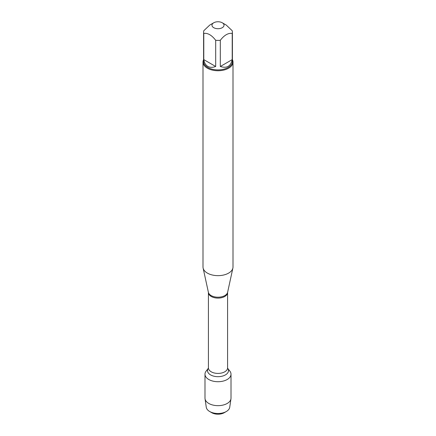 <?xml version="1.0" encoding="UTF-8"?>
<svg xmlns="http://www.w3.org/2000/svg" width="436" height="436" viewBox="0 0 436 436"><rect width="100%" height="100%" fill="white"/><g stroke="black" fill="none" stroke-linecap="round" stroke-linejoin="round"><path stroke-width="0.65" d="M202.996 62.076L202.996 266.985A15.004 8.666 0 0 0 203.111 268.064A15.004 8.666 0 0 0 207.389 273.11A15.004 8.666 0 0 0 222.867 275.181A15.004 8.666 0 0 0 232.889 268.064A15.004 8.666 0 0 0 233.004 266.985L233.004 62.076A15.004 8.666 180 0 1 223.744 70.082A15.004 8.666 180 0 1 207.389 68.201A15.004 8.666 180 0 1 202.996 62.076A15.004 8.666 180 0 1 203.596 59.65M229.876 371.134A13.009 7.51 180 0 1 218 381.713A13.009 7.51 180 0 1 206.124 371.134L208.359 368.246A10.48 6.05 180 0 0 218 376.677A10.48 6.05 180 0 0 227.641 368.246L229.876 371.134M232.404 59.65A15.004 8.666 180 0 1 233.004 62.076M213.738 27.691A6.022 3.477 0 0 0 222.262 27.691A6.022 3.477 0 0 0 222.262 22.776A6.022 3.477 0 0 0 218.97 21.8A6.022 3.477 0 0 0 213.738 22.776A6.022 3.477 0 0 0 213.738 27.691M220.316 66.49C226.818 68.594 230.786 66.299 232.219 59.618L220.316 66.49L220.316 40.286C224.284 35.131 228.251 32.842 232.219 33.414A14.404 8.317 0 0 0 232.404 32.073A14.404 8.317 0 0 0 232.219 30.738L226.268 25.086L222.262 22.776M232.219 59.618L232.219 33.414M213.738 22.776L209.732 25.086L203.781 30.738A14.404 8.317 0 0 0 203.596 32.073A14.404 8.317 0 0 0 203.781 33.414C207.749 32.842 211.716 35.131 215.684 40.286A14.404 8.317 0 0 0 220.316 40.286M203.781 59.618C204.304 62.833 205.65 65.084 207.814 66.381C210.016 67.607 212.643 67.645 215.684 66.49L203.781 59.618L203.781 33.414M215.684 66.49L215.684 40.286M232.404 32.073L232.404 61.585A14.404 8.317 180 0 1 223.51 69.27A14.404 8.317 180 0 1 207.814 67.466A14.404 8.317 180 0 1 203.596 61.585L203.596 32.073M228.344 369.641A13.009 7.51 180 0 1 231.009 374.197A13.009 7.51 180 0 1 222.981 381.14A13.009 7.51 180 0 1 208.8 379.511A13.009 7.51 180 0 1 204.991 374.197A13.009 7.51 180 0 1 207.656 369.641M231.009 374.197L231.009 398.15A13.009 7.51 180 0 1 230.966 398.777A13.009 7.51 180 0 1 222.469 405.202A13.009 7.51 180 0 1 208.8 403.458A13.009 7.51 180 0 1 205.034 398.777A13.009 7.51 180 0 1 204.991 398.15L204.991 374.197M205.034 398.777L206.272 407.273A11.772 6.796 0 0 0 209.678 411.508A11.772 6.796 0 0 0 226.322 411.508A11.772 6.796 0 0 0 229.728 407.273L230.966 398.777M209.678 411.508L211.749 412.707L209.678 411.508M226.322 411.508L224.251 412.707A8.84 5.107 180 0 1 211.749 412.707M227.608 292.316L227.581 292.567A9.581 5.532 180 0 1 218 298.099A9.581 5.532 180 0 1 208.419 292.567L208.392 292.316A9.685 5.592 0 0 0 211.149 295.57A9.685 5.592 0 0 0 221.139 296.905A9.685 5.592 0 0 0 227.608 292.316L232.889 268.064M208.419 292.567L208.419 367.886A9.581 5.532 0 0 0 218 373.418A9.581 5.532 0 0 0 227.581 367.886L227.57 368.153M208.392 292.316L203.111 268.064M227.581 292.567L227.581 367.886"/></g></svg>
